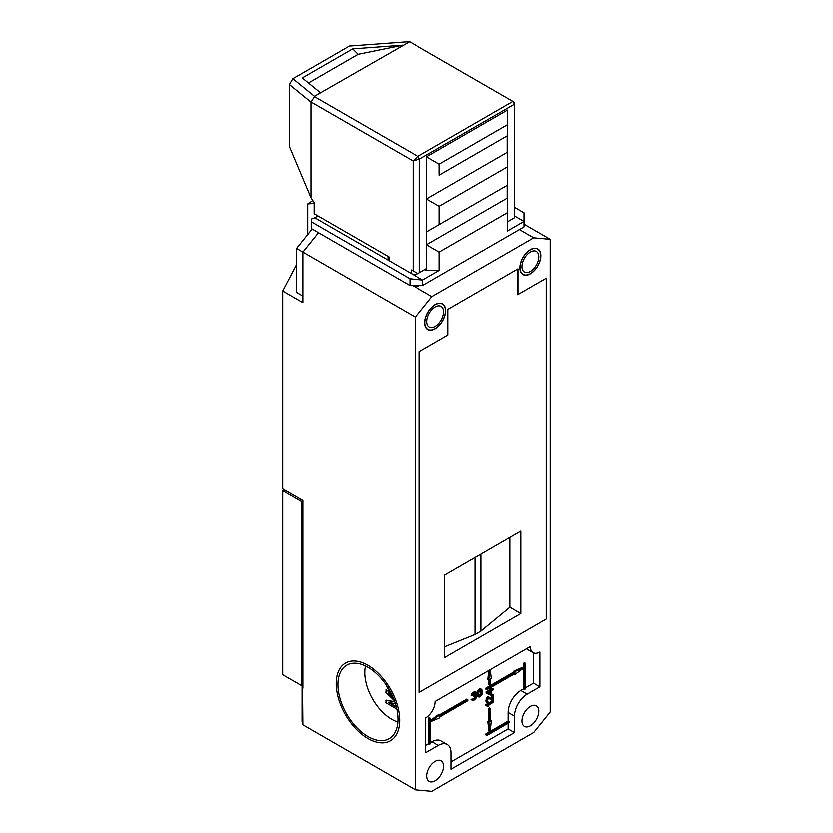 <?xml version="1.0" encoding="UTF-8"?>
<svg xmlns="http://www.w3.org/2000/svg" width="833" height="833" viewBox="0 0 833 833"><rect width="100%" height="100%" fill="white"/><g stroke="black" fill="none" stroke-linecap="round" stroke-linejoin="round"><path stroke-width="1.25" d="M419.436 351.505L447.998 335.012L447.998 309.355L517.824 269.049L517.824 294.705L546.386 278.212L546.386 619.013L419.436 692.306L419.436 351.505M520.989 613.515L444.822 657.497L444.822 575.041L520.989 531.069L520.989 613.515L510.035 607.195L510.035 537.389M444.822 646.741L475.216 634.454L481.089 631.06L510.035 607.195M481.089 631.06L481.089 554.112M475.216 634.454L475.216 557.496M533.859 237.801L550.353 239.279L550.353 712.007L533.859 732.519L431.963 791.35L415.469 789.882L415.469 317.144L431.963 296.631L533.859 237.801L519.573 229.554M431.963 296.631L412.751 285.542M414.678 285.542L417.062 286.916L419.436 285.542M415.469 317.144L302.806 252.097L318.404 232.699L302.806 252.097L302.806 302.65L282.647 291.009L296.465 264.623M424.83 322.735A14.807 8.549 -60 0 1 431.296 307.825A14.807 8.549 -60 0 1 442.708 303.858A14.807 8.549 -60 0 1 445.78 310.647A14.807 8.549 -60 0 1 439.314 325.547A14.807 8.549 -60 0 1 427.902 329.514A14.807 8.549 -60 0 1 424.83 322.735M435.305 761.383A11.891 6.862 120 0 0 427.537 771.868A11.891 6.862 120 0 0 429.359 781.396A11.891 6.862 120 0 0 435.305 780.802A11.891 6.862 120 0 0 443.073 770.327A11.891 6.862 120 0 0 441.251 760.8A11.891 6.862 120 0 0 435.305 761.383M530.517 706.415A11.891 6.862 120 0 0 522.749 716.901A11.891 6.862 120 0 0 524.571 726.428A11.891 6.862 120 0 0 530.517 725.835A11.891 6.862 120 0 0 538.285 715.36A11.891 6.862 120 0 0 536.462 705.832A11.891 6.862 120 0 0 530.517 706.415M520.042 267.768A14.807 8.549 -60 0 1 526.508 252.857A14.807 8.549 -60 0 1 537.92 248.89A14.807 8.549 -60 0 1 540.992 255.669A14.807 8.549 -60 0 1 534.526 270.579A14.807 8.549 -60 0 1 523.114 274.546A14.807 8.549 -60 0 1 520.042 267.768M419.28 692.4L546.542 618.929L546.542 278.118L518.136 294.518L518.136 268.861L447.685 309.543L447.685 335.199L419.28 351.588L419.28 692.4M430.39 742.786L432.129 741.776A17.951 10.36 -60 0 1 441.105 740.891L447.456 744.556A17.951 10.36 120 0 1 451.174 752.772L451.174 769.265L514.648 732.624L514.648 716.13L508.297 712.465A17.951 10.36 -60 0 1 520.989 690.474L523.686 688.922L524.644 689.464L525.592 688.922L525.592 663.266L524.644 663.818L524.644 689.464M447.456 744.556A17.951 10.36 120 0 0 438.481 745.441L425.788 752.772L425.788 717.963A13.463 7.778 120 0 0 435.305 701.469L530.517 646.502A13.463 7.778 120 0 0 533.307 652.666A13.463 7.778 120 0 0 540.034 652L540.034 686.808L527.341 694.139A17.951 10.36 120 0 0 514.648 716.13M415.469 789.882L302.806 724.835L302.015 721.659L302.015 684.976M302.806 724.835L302.41 684.747M417.062 285.542L417.062 286.916M282.647 291.009L282.647 488.867L302.806 500.498L302.806 688.183M524.165 224.16L550.353 239.279M397.893 719.264A42.462 24.511 -120 0 0 379.359 676.531A42.462 24.511 -120 0 0 346.643 665.161A42.462 24.511 -120 0 0 337.844 684.591A42.462 24.511 -120 0 0 356.378 727.324A42.462 24.511 -120 0 0 389.094 738.694A42.462 24.511 -120 0 0 397.893 719.264M365.395 665.952A38.151 22.022 -120 0 0 364.698 672.616A38.151 22.022 60 0 0 397.789 722.055M390.562 692.338L386.116 689.766L385.794 692.358L394.269 700.668M394.634 701.667L386.116 700.189L385.794 702.781L396.737 709.091M396.196 706.811L389.021 702.667M392.853 697.127L389.334 693.597M393.228 698.012L388.157 692.921L391.937 695.097M396.31 707.238L388.157 702.542L395.279 703.604M394.717 701.917L385.794 700.376M390.833 692.858L385.794 689.953M385.971 684.726L387.449 688.235L388.397 689.047L388.397 688.485M428.485 743.89L428.485 718.233L429.432 717.682L430.39 718.233L430.39 743.89L429.432 744.431L428.485 743.89L425.788 745.441M430.39 718.233L429.432 718.785L429.432 744.431M525.592 687.819L533.693 683.143L533.693 652.864M540.034 686.808L533.693 683.143M487.034 689.745L515.127 673.533L515.127 674.428L524.644 667.483L515.127 671.533L515.127 672.429L487.034 688.641L487.034 689.745L486.087 689.193L486.087 688.089L514.169 671.877L514.169 670.981L523.686 666.931L523.686 663.266L524.644 662.714L525.592 663.266M480.849 690.005L480.953 693.087L478.829 695.586M439.907 714.953L430.39 721.899L439.907 717.848L439.907 716.953L467.99 700.74L467.99 699.637L439.907 715.849L438.96 714.402L430.39 720.66M467.99 699.637L467.042 699.085L439.73 714.849M489.263 732.072L490.21 732.624L491.46 720.899L490.689 721.347L490.689 708.529L489.731 707.977L488.784 708.529L488.784 721.347L488.003 721.795L489.263 732.072L486.087 733.904L486.087 734.998L487.034 735.549L509.255 722.721L509.255 721.628L487.034 734.446L487.034 735.549M508.297 712.465L508.297 721.076L490.335 731.447M523.686 668.181L523.686 688.922M533.307 652.666L526.956 649.001A13.463 7.778 -60 0 1 526.591 648.761M451.174 761.935L508.297 728.958L508.297 723.273M476.091 692.317L475.133 691.765L473.415 692.296L471.301 695.232L472.249 695.784L474.237 693.702L475.82 693.254L475.82 694.649L474.237 696.815L475.955 696.294L476.091 697.773L474.102 699.543L472.124 699.751L473.446 700.553L475.56 699.324L476.882 697.002L476.747 695.836L475.82 695.586L476.611 692.639L474.373 692.837L472.249 695.784M475.133 693.264L473.279 695.649L474.237 696.815M475.268 696.326L474.602 698.002L472.509 699.21M472.78 699.376L471.166 699.199L472.519 700.459M481.776 689.193L479.371 688.86L477.517 691.015L477.247 695.69L479.527 697.034L482.172 694.576L482.567 690.297L481.11 689.11L478.465 691.567L477.934 695.149L478.86 696.95M488.784 679.738L488.784 684.341L489.731 684.893L490.689 684.341L490.689 678.843L491.46 678.395L490.398 669.659M488.94 670.503L488.003 679.291L489.731 679.395L489.731 684.893M493.386 701.469L492.428 700.917L486.087 704.583L486.087 705.499L487.982 706.426L489.065 705.801L488.117 705.426L493.386 702.386L493.386 701.469L487.034 705.135L487.034 706.051M493.386 694.753L492.709 695.139L492.709 699.418L489.335 697.242L487.44 698.949L487.034 701.313L487.982 703.062L488.523 702.136L487.846 701.761L487.846 699.626L488.794 698.314L492.709 700.636L493.386 700.251L493.386 694.753L492.428 694.201L491.751 694.587L491.751 698.741M489.742 697.315L487.836 696.857L486.493 698.398L486.222 701.761L487.44 702.76M489.179 698.314L492.709 700.636M493.386 688.953L491.491 690.036L491.491 688.516L490.679 688.985L490.679 690.505L487.034 692.619L487.034 693.525L490.679 695.086L491.491 694.618L491.491 690.953L493.386 689.87L492.428 688.402L491.491 688.943M491.491 688.516L489.731 688.433L489.731 689.963L486.087 692.067L487.034 693.525M489.731 691.973L489.731 693.472L488.253 692.827M471.301 699.595L472.249 700.147M471.166 699.199L472.124 699.751M472.79 699.397L473.446 699.772M473.154 698.991L474.102 699.543M473.946 698.533L474.893 699.085M474.602 698.002L475.56 698.554M474.872 697.69L475.82 698.241M475.133 697.221L476.091 697.773M475.268 696.836L476.216 697.388M475.383 696.273L476.216 696.763M473.279 695.649L474.237 696.19M473.81 695.336L474.768 695.888M474.602 694.566L475.56 695.118M474.872 694.108L475.82 694.649M475.133 693.327L476.091 693.879M475.404 693.171L476.091 693.566M471.436 694.535L472.384 695.076M471.957 693.597L472.915 694.149M472.488 692.983L473.446 693.535M473.415 692.296L474.373 692.837M473.685 692.14L474.633 692.692M474.602 691.765L475.56 692.306M478.6 693.514L479.662 690.724L481.38 690.047L482.036 692.629L480.985 695.42L479.256 696.096L478.6 693.514M486.087 688.089L487.034 688.641M514.169 671.877L515.127 672.429M514.169 670.981L515.127 671.533M523.686 666.931L524.644 667.483M514.346 673.98L515.127 674.428M476.986 693.191L477.934 693.743M476.986 694.597L477.934 695.149M477.122 692.338L478.069 692.889M477.247 691.796L478.204 692.348M477.517 691.015L478.465 691.567M477.913 690.318L478.86 690.869M478.569 689.474L479.527 690.026M479.371 688.86L480.318 689.412M480.162 688.558L481.11 689.11M477.517 696.159L478.465 696.711M477.247 695.69L478.204 696.242M477.122 695.305L478.069 695.847M479.027 695.815L479.662 696.18M479.371 695.409L480.318 695.961M480.027 694.868L480.985 695.42M480.422 694.326L481.38 694.878M480.953 693.087L481.901 693.639M481.089 692.077L482.036 692.629M481.089 690.984L482.036 691.536M480.953 690.12L481.901 690.672M490.689 720.451L491.46 720.899M488.003 721.795L488.961 722.346L490.21 732.624M488.784 721.347L489.731 721.899L488.961 722.346M488.784 708.529L489.731 709.07L489.731 721.899M490.689 708.529L489.731 709.07M490.023 669.878L488.961 679.843M490.679 694.024L488.117 692.91L490.679 691.421L490.679 694.024L489.731 693.472M486.087 704.583L487.034 705.135M488.273 705.343L489.065 705.801M487.846 701.75L488.523 702.136M486.222 701.761L487.17 702.313M486.087 700.772L487.034 701.313M486.087 700.157L487.034 700.709M486.222 699.158L487.17 699.71M486.493 698.398L487.44 698.949M487.034 697.471L487.982 698.023M487.565 697.013L488.523 697.554M487.836 696.857L488.794 697.398M488.377 696.69L489.335 697.242M491.751 694.587L492.709 695.139M486.087 692.067L487.034 692.619M489.731 689.963L490.679 690.505M489.731 688.433L490.679 688.985M508.297 721.076L509.255 721.628M486.087 733.904L487.034 734.446M514.648 732.624L508.297 728.958M428.485 718.233L429.432 718.785M523.686 663.266L524.644 663.818M336.126 683.601A44.878 25.917 -120 0 0 355.722 728.771A44.878 25.917 -120 0 0 390.313 740.797A44.878 25.917 -120 0 0 399.601 720.253A44.878 25.917 -120 0 0 380.015 675.084A44.878 25.917 -120 0 0 345.424 663.058A44.878 25.917 -120 0 0 336.126 683.601M514.648 215.914L524.165 221.411L524.165 212.79L514.648 207.292M507.505 198.046L426.579 244.767L426.579 231.949L507.505 185.218L507.505 231.033L524.165 221.411L524.165 226.909L422.612 285.542L422.612 280.044L409.919 278.753L311.532 221.953L311.532 228.742L409.919 285.542L409.919 278.753M507.505 212.707L439.272 252.097L439.272 270.423L422.612 280.044L411.502 273.63A4.488 2.593 0 0 0 417.864 273.62L411.502 269.965L411.502 273.63L314.707 217.746L317.883 215.914M439.272 252.097L426.579 244.767L426.579 270.423L439.272 270.423M426.579 156.823L507.505 110.102L507.505 185.218L426.579 231.949L426.579 156.823L439.272 164.153L439.272 175.149L507.505 135.748L439.272 175.149M424.997 269.507L426.579 270.423M387.97 256.377L387.97 258.969A4.488 2.593 0 0 0 389.292 260.802L389.292 257.137C387.553 256.137 387.553 256.137 389.292 257.137C387.553 256.137 387.553 256.137 389.292 257.137L314.072 213.717L314.072 202.565L310.896 197.765L310.896 102.136L314.426 96.649L417.854 156.365L413.095 160.946L311.105 102.063M311.532 221.953L311.532 218.933L314.707 217.746M422.612 285.542L409.919 285.542M507.505 152.241L426.579 198.962L439.272 206.292L439.272 224.618M507.505 166.902L439.272 206.292M507.505 124.752L439.272 164.153M408.993 41.65L349.319 46.044L292.789 78.687L314.374 96.274L409.628 41.681L513.055 101.397L417.854 156.365L419.436 159.113L419.436 272.714L417.854 273.63A4.488 2.593 0 0 0 417.864 273.62L416.771 273.005M507.505 221.87L514.648 217.746L514.648 104.146L513.055 101.397L514.648 102.313L514.648 104.146L419.436 159.113L413.095 160.946L413.095 270.881M292.789 78.687L289.322 84.539L310.896 102.136M310.896 197.765L289.322 146.462L289.322 84.539M320.424 92.786L302.212 77.938L352.598 48.855L402.933 45.149L358.055 54.291L352.598 48.855M358.055 54.291L308.387 82.977M507.349 198.139L507.349 185.311M507.349 152.335L507.349 135.841M426.735 156.729L507.349 110.185M426.735 244.683L426.735 231.855M426.735 198.868L426.735 182.385M426.579 268.59L419.436 272.714M415.636 272.349L414.407 271.641M413.522 271.131L412.043 270.277M538.92 256.866A11.891 6.862 -60 0 1 533.734 268.83A11.891 6.862 -60 0 1 524.571 272.016A11.891 6.862 -60 0 1 522.104 266.57A11.891 6.862 120 0 1 527.299 254.606A11.891 6.862 120 0 1 536.462 251.42A11.891 6.862 120 0 1 538.92 256.866M540.825 255.762A14.588 8.424 120 0 0 537.806 249.088A14.588 8.424 120 0 0 526.571 252.993A14.588 8.424 120 0 0 520.198 267.674A14.588 8.424 -60 0 0 523.218 274.349A14.588 8.424 -60 0 0 534.463 270.444A14.588 8.424 -60 0 0 540.825 255.762M426.892 321.548A11.891 6.862 -60 0 1 432.088 309.574A11.891 6.862 -60 0 1 441.251 306.388A11.891 6.862 -60 0 1 443.718 311.834A11.891 6.862 120 0 1 438.522 323.798A11.891 6.862 120 0 1 429.359 326.984A11.891 6.862 120 0 1 426.892 321.548M424.997 322.642A14.588 8.424 120 0 0 428.016 329.316A14.588 8.424 120 0 0 439.251 325.411A14.588 8.424 120 0 0 445.624 310.73A14.588 8.424 -60 0 0 442.604 304.055A14.588 8.424 -60 0 0 431.359 307.96A14.588 8.424 -60 0 0 424.997 322.642M296.465 248.432L296.465 292.414L302.806 296.079L302.806 252.097L296.465 248.432L312.052 229.033M307.627 234.552L307.627 203.929L314.072 203.356M312.739 200.555L307.627 203.929M302.806 684.518L301.223 685.434L301.223 501.414L283.761 491.335L285.355 490.418M301.223 685.434L282.647 674.72L282.647 490.699L283.761 491.335L284.771 490.085M282.647 490.699L283.387 489.283M301.223 501.414L302.806 500.498M438.481 745.441L432.129 741.776M527.341 694.139L520.989 690.474M536.525 248.349L537.806 249.088M521.937 273.609L523.218 274.349M426.725 328.577L428.016 329.316M441.313 303.316L442.604 304.055"/></g></svg>
